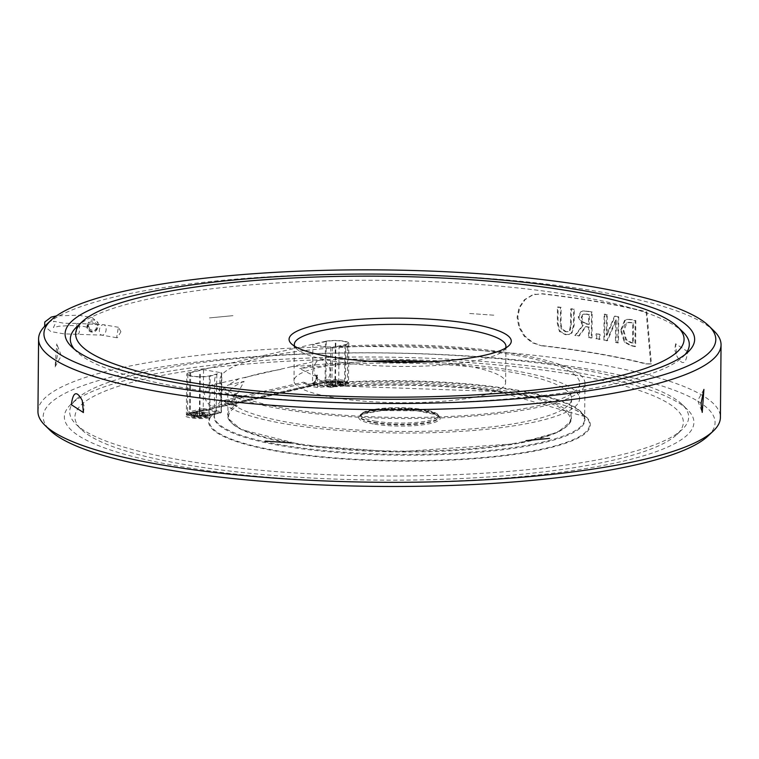 <?xml version="1.0" encoding="UTF-8"?>
<svg xmlns="http://www.w3.org/2000/svg" width="759" height="759" viewBox="0 0 759 759"><rect width="100%" height="100%" fill="white"/><g stroke="black" fill="none" stroke-linecap="round" stroke-linejoin="round"><path stroke-width="0.57" stroke-dasharray="3.79 2.85" d="M234.351 393.978L237.662 393.209A171.942 34.174 0.5 0 0 236.239 394.025L234.351 393.978A10.579 7.97 77.1 0 1 228.601 402.868A1.063 0.693 -102.9 0 1 229.512 403.75L226.998 403.285L224.484 401.653A1.063 0.806 139.2 0 0 224.152 401.568L223.497 400.562L226.552 402.887A1.063 0.778 103.5 0 0 226.315 402.877L224.152 401.568M226.998 403.285A1.063 0.778 103.5 0 0 226.552 402.887L226.315 402.877M212.605 406.037A10.579 7.97 -102.9 0 0 215.072 405.98A10.579 7.97 -102.9 0 0 220.471 393.883A10.579 7.97 -102.9 0 0 210.328 385.354A10.579 7.97 -102.9 0 0 204.655 395.856A10.579 7.97 -102.9 0 0 212.605 406.037M317.357 387.507L310.697 386.35L230.698 404.737L237.358 405.894A170.889 33.965 0.5 0 0 391.445 451.842A170.889 33.965 0.5 0 0 565.986 411.729A170.889 33.965 0.5 0 0 317.357 387.507L317.585 375.335A171.942 34.174 0.5 0 0 313.752 375.724L299.758 368.589L315.753 364.918L291.484 366.701L238.943 378.779L228.117 385.06L244.113 381.379L237.662 393.209M313.752 375.724L317.585 375.335M317.196 375.259A11.641 8.766 77.1 0 1 310.867 385.05L308.145 384.633L303.486 382.175L308.619 383.959L311.304 383.864A10.579 7.97 -102.9 0 0 317.063 374.965M321.92 380.914A10.579 7.97 77.1 0 1 313.97 370.734A10.579 7.97 77.1 0 1 319.634 360.231A10.579 7.97 77.1 0 1 329.776 368.76A10.579 7.97 77.1 0 1 324.378 380.857A10.579 7.97 77.1 0 1 321.92 380.914M305.127 382.953L303.486 382.175L223.497 400.562L224.702 401.653L304.691 383.267A15.873 11.964 77.1 0 0 307.461 385.221A15.873 11.964 77.1 0 0 310.697 386.35A1.063 0.664 99.9 0 0 311.38 385.155A14.81 11.167 -102.9 0 1 310.867 385.05A1.063 0.693 -102.9 0 1 311.304 383.864L324.378 380.857M314.017 384.452L331.076 387.432A1.063 0.797 -102.9 0 0 331.901 386.53L330.412 386.549A1.063 0.664 99.9 0 0 331.076 387.432L343.77 384.509A11.11 2.211 0.5 0 0 342.356 381.388A11.11 2.211 0.5 0 0 326.712 381.54L314.017 384.452L312.537 383.437L325.905 380.363A1.063 0.797 -102.9 0 0 326.712 381.54M330.753 347.66L344.928 344.728A12.172 2.419 0.5 0 0 347.755 343.21A12.172 2.419 0.5 0 0 339.747 340.867A12.172 2.419 0.5 0 0 326.247 341.474L312.879 344.548L312.537 383.437L330.412 386.549L330.753 347.66L312.879 344.548M342.015 381.473A10.579 2.106 0.5 0 0 330.763 381.084A10.579 2.106 0.5 0 0 324.653 382.934A10.579 2.106 0.5 0 0 335.222 385.126A10.579 2.106 0.5 0 0 345.819 383.115A10.579 2.106 0.5 0 0 342.015 381.473M221.571 373.086L221.239 411.966L209.01 414.784A1.063 0.797 77.1 0 1 208.184 415.676L220.414 412.868A1.063 0.664 99.9 0 0 221.106 411.672L221.239 411.966A1.063 0.797 77.1 0 1 220.414 412.868L203.355 409.888L203.232 408.56L221.106 411.672L221.438 372.783L203.564 369.671L190.661 372.641A12.172 2.419 0.5 0 0 187.834 374.159A12.172 2.419 0.5 0 0 195.85 376.502A12.172 2.419 0.5 0 0 209.351 375.895L221.438 372.783M206.439 412.63A10.579 2.106 0.5 0 0 195.177 412.241A10.579 2.106 0.5 0 0 189.076 414.101A10.579 2.106 0.5 0 0 199.636 416.293A10.579 2.106 0.5 0 0 210.234 414.281A10.579 2.106 0.5 0 0 206.439 412.63M236.239 394.025L236.144 404.917L237.358 405.894L230.527 404.737A1.063 0.664 -80.1 0 1 230.034 403.854A14.81 11.167 77.1 0 1 229.512 403.75A11.641 8.766 -102.9 0 0 235.84 393.959M338.742 382.27L339.055 346.408L345.743 344.871A13.226 2.628 0.5 0 0 348.817 343.22A13.226 2.628 0.5 0 0 340.108 340.668A13.226 2.628 0.5 0 0 325.431 341.332L325.08 381.777L189.494 412.934A13.226 2.628 0.5 0 0 186.429 414.594A13.226 2.628 0.5 0 0 195.129 417.137A13.226 2.628 0.5 0 0 209.807 416.473L210.85 416.682L216.533 410.363A185.177 36.811 0.5 0 0 214.332 415.941A185.177 36.811 0.5 0 0 399.177 454.356A185.177 36.811 0.5 0 0 584.658 419.167A185.177 36.811 0.5 0 0 338.742 382.27L344.339 385.999L345.392 385.316A13.226 2.628 0.5 0 0 348.457 383.665A13.226 2.628 0.5 0 0 339.747 381.113A13.226 2.628 0.5 0 0 325.08 381.777A1.063 0.797 77.1 0 1 324.254 382.669A14.288 2.837 -179.5 0 1 343.713 382.375A14.288 2.837 -179.5 0 1 347.195 386.236L498.075 391.53L585.711 416.824A190.148 37.798 0.5 0 0 345.193 386.179L344.339 385.999M339.121 382.916A185.481 36.868 -179.5 0 1 581.176 412.393A185.481 36.868 -179.5 0 1 404.215 455.182A185.481 36.868 -179.5 0 1 216.144 411.188L216.846 374.5A185.177 36.811 0.5 0 0 214.645 380.069A185.177 36.811 0.5 0 0 399.49 418.494A185.177 36.811 0.5 0 0 584.971 383.304A185.177 36.811 0.5 0 0 339.055 346.408M325.431 341.332L189.845 372.498A13.226 2.628 0.5 0 0 186.78 374.149A13.226 2.628 0.5 0 0 195.49 376.701A13.226 2.628 0.5 0 0 210.158 376.037L216.846 374.5M210.85 416.682L209.456 417.886A190.898 37.95 -179.5 0 0 404.708 461.149A190.898 37.95 -179.5 0 0 588.13 418.987A190.898 37.95 -179.5 0 0 347.195 386.236L345.193 386.179M574.041 374.832A304.207 60.464 -179.5 0 1 676.905 434.49A304.207 60.464 -179.5 0 1 378.608 480.096A304.207 60.464 -179.5 0 1 81.156 429.29A304.207 60.464 -179.5 0 1 223.013 366.426A304.207 60.464 -179.5 0 1 574.041 374.832M505.541 348.096A105.814 21.034 -179.5 0 1 503.701 350.563A105.814 21.034 -179.5 0 1 332.338 360.98A105.814 21.034 -179.5 0 1 296.484 348.761A105.814 21.034 -179.5 0 1 294.682 346.256M429.566 361.758A105.814 21.034 -179.5 0 1 505.617 382.612A105.814 21.034 -179.5 0 1 444.575 401.122A105.814 21.034 -179.5 0 1 332.015 397.27A105.814 21.034 -179.5 0 1 293.999 380.762A105.814 21.034 -179.5 0 1 370.401 361.237M206.344 416.501L203.934 412.962L201.903 412.611L203.602 412.222L205.604 414.869L203.165 414.442L201.163 411.795L197.435 411.833L194.968 414.518L192.938 414.983L195.405 412.298L197.435 412.659L195.737 413.048L193.678 416.625L196.116 417.052L198.175 413.465L199.873 413.076L201.903 413.437L204.313 416.966L206.344 416.501L201.875 415.723L205.604 414.869M201.903 413.437L203.934 412.962M196.116 417.052L199.845 416.188L204.313 416.966M199.845 416.188L199.873 413.076M203.602 412.222L201.163 411.795M201.875 415.723L201.903 412.611M197.435 411.833L195.405 412.298M203.165 414.442L199.437 415.296L194.968 414.518M199.437 415.296L199.465 412.184M195.737 413.048L198.175 413.465M192.938 414.983L197.406 415.761L193.678 416.625M197.406 415.761L197.435 412.659M341.929 385.344L339.52 381.805L337.489 381.454L339.178 381.056L341.189 383.703L338.751 383.276L336.749 380.638L333.021 380.667L330.554 383.361L328.524 383.826L330.981 381.141L333.021 381.492L331.322 381.881L329.264 385.458L331.702 385.885L333.761 382.308L335.45 381.919L337.48 382.27L339.899 385.809L341.929 385.344L337.461 384.557L341.189 383.703M337.48 382.27L339.52 381.805M331.702 385.885L335.431 385.031L339.899 385.809M335.431 385.031L335.45 381.919M331.322 381.881L333.761 382.308M328.524 383.826L332.992 384.604L329.264 385.458M332.992 384.604L333.021 381.492M333.021 380.667L330.981 381.141M338.751 383.276L335.023 384.139L330.554 383.361M335.023 384.139L335.051 381.027M339.178 381.056L336.749 380.638M337.461 384.557L337.489 381.454M707.976 436.046A335.952 66.783 0.5 0 0 525.465 360.743A335.952 66.783 0.5 0 0 121.203 374.68A335.952 66.783 0.5 0 0 50.056 430.306M37.95 411.463A341.246 67.826 -179.5 0 1 117.19 368.789A341.246 67.826 -179.5 0 1 495.731 351.664A341.246 67.826 -179.5 0 1 720.414 417.422M714.077 331.019A341.246 67.826 0.5 0 0 463.066 276.769A341.246 67.826 0.5 0 0 117.816 296.2A341.246 67.826 0.5 0 0 45.796 325.184M120.928 331.721L118.404 327.281L116.601 337.708L117.455 337.679L120.928 331.721M687.673 351.607L675.576 343.751L676.743 355.781C682.303 366.066 685.946 364.671 687.673 351.607M493.796 315.194L468.493 313.41L493.796 315.194M232.975 315.659L209.484 317.907L232.975 315.659M57.978 352.736L56.773 343.931L55.084 366.91L57.978 352.736M541.338 345.743A341.246 67.826 -179.5 0 1 645.7 363.922L650.748 364.035L646.156 312.082A341.246 67.826 0.5 0 0 541.784 293.894L532.524 294.853L524.469 299.71L519.08 307.518L517.097 317.234L518.909 327.309L524.156 336.171L532.106 342.707L541.338 345.743L532.799 342.546L524.858 336.009L519.611 327.148L517.799 317.072L519.792 307.357L525.171 299.549L533.216 294.691L542.476 293.733A342.309 68.044 -179.5 0 1 646.848 311.921L651.44 363.874L646.393 363.77A342.309 68.044 0.5 0 0 542.03 345.582M580.815 373.276A314.795 62.57 0.5 0 0 71.014 404.253A314.795 62.57 0.5 0 0 378.589 482.202A314.795 62.57 0.5 0 0 687.483 409.632A314.795 62.57 0.5 0 0 580.815 373.276M76.868 326.731A309.501 61.517 -179.5 0 1 578.102 296.285A309.501 61.517 -179.5 0 1 682.986 332.025M685.111 354.51A309.501 61.517 -179.5 0 1 682.768 356.977A309.501 61.517 -179.5 0 1 379.282 403.371A309.501 61.517 -179.5 0 1 76.65 351.692A309.501 61.517 -179.5 0 1 74.344 349.178M577.476 368.874A309.501 61.517 0.5 0 0 76.232 399.319A309.501 61.517 0.5 0 0 76.014 424.281A309.501 61.517 0.5 0 0 378.646 475.959A309.501 61.517 0.5 0 0 682.132 429.566A309.501 61.517 0.5 0 0 682.35 404.613A309.501 61.517 0.5 0 0 577.476 368.874M586.878 323.856L583.054 321.911L581.878 317.642L583.263 314.406L586.631 314.055A342.309 68.044 -179.5 0 1 589.411 314.501L589.326 324.254A342.309 68.044 0.5 0 0 586.878 323.856L582.381 322.063L581.204 317.803L582.58 314.568L585.957 314.207A341.246 67.826 -179.5 0 1 588.728 314.662L588.642 324.406A341.246 67.826 0.5 0 0 586.195 324.008M633.281 342.945A342.309 68.044 0.5 0 0 631.45 342.537L626.431 339.7L623.917 330.877L626.801 323.068L628.898 322.338L631.63 322.575A342.309 68.044 -179.5 0 1 633.452 322.992L633.281 342.945L632.589 343.106A341.246 67.826 0.5 0 0 630.767 342.688L625.748 339.861L623.234 331.028L624.543 324.909L627.655 322.584L630.947 322.736A341.246 67.826 -179.5 0 1 632.769 323.144L632.589 343.106M596.716 338.694A342.309 68.044 -179.5 0 1 599.98 339.264L600.018 334.311A342.309 68.044 0.5 0 0 596.754 333.742L596.716 338.694L596.033 338.856A341.246 67.826 -179.5 0 1 599.297 339.425L599.344 334.463A341.246 67.826 0.5 0 0 596.081 333.894L596.033 338.856M591.973 337.897L592.2 311.977A342.309 68.044 0.5 0 0 586.811 311.095L582.931 310.972L581.394 311.617L578.908 316.92L583.291 325.203L575.531 335.326A342.309 68.044 -179.5 0 1 579.269 335.886L586.1 326.617A342.309 68.044 -179.5 0 1 589.297 327.129L589.212 337.442A342.309 68.044 -179.5 0 1 591.973 337.897L591.299 338.049L591.527 312.129A341.246 67.826 0.5 0 0 586.138 311.256L582.978 311.019L580.72 311.769L578.225 317.072L582.608 325.364L574.848 335.478A341.246 67.826 -179.5 0 1 578.586 336.038L585.417 326.768A341.246 67.826 -179.5 0 1 588.623 327.281L588.529 337.603A341.246 67.826 -179.5 0 1 591.299 338.049M621.327 330.374L625.046 342.034L631.497 345.535A342.309 68.044 -179.5 0 1 635.625 346.474L635.843 320.554A342.309 68.044 0.5 0 0 631.773 319.615L627.997 319.245L625.207 320.241L621.327 330.374L620.644 330.535L624.363 342.195L630.814 345.687A341.246 67.826 -179.5 0 1 634.932 346.635L635.16 320.706A341.246 67.826 0.5 0 0 631.09 319.776L627.532 319.378L624.524 320.402L620.644 330.535M618.718 316.835A342.309 68.044 0.5 0 0 615.103 316.114L607.077 335.136L607.257 314.615A342.309 68.044 0.5 0 0 604.79 314.16L604.562 340.089A342.309 68.044 -179.5 0 1 607.523 340.63L616.317 319.928L616.128 342.281A342.309 68.044 -179.5 0 1 618.49 342.755L618.718 316.835L618.035 316.987A341.246 67.826 0.5 0 0 614.429 316.266L606.394 335.298L606.574 314.767A341.246 67.826 0.5 0 0 604.117 314.321L603.889 340.241A341.246 67.826 -179.5 0 1 606.839 340.782L615.644 320.089L615.445 342.442A341.246 67.826 -179.5 0 1 617.807 342.916L618.035 316.987M566.1 331.588L561.935 328.894L561.015 323.619L561.157 307.357A342.309 68.044 0.5 0 0 558.131 306.959L557.988 323.135L560.095 331.322L566.081 334.529L569.506 334.406L571.982 332.954L574.155 325.364L574.288 309.188A342.309 68.044 0.5 0 0 571.375 308.761L571.233 324.937L570.246 330.042L568.614 331.398L565.417 331.74L561.252 329.055L560.322 323.78L560.465 307.518A341.246 67.826 0.5 0 0 557.448 307.12L557.305 323.296L559.411 331.474L565.398 334.681L568.605 334.615L571.309 333.116L573.472 325.516L573.614 309.34A341.246 67.826 0.5 0 0 570.692 308.922L570.55 325.099L569.563 330.193L567.457 331.702L565.417 331.74M600.018 334.311L599.344 334.463M596.754 333.742L596.081 333.894M599.98 339.264L599.297 339.425M575.531 335.326L574.848 335.478M579.269 335.886L578.586 336.038M586.1 326.617L585.417 326.768M589.297 327.129L588.623 327.281M589.212 337.442L588.529 337.603M589.326 324.254L588.642 324.406M589.411 314.501L588.728 314.662M583.291 325.203L582.608 325.364M592.2 311.977L591.527 312.129M583.263 314.406L582.58 314.568M583.054 321.911L582.381 322.063M626.431 339.7L625.748 339.861M626.801 323.068L626.118 323.23M635.625 346.474L634.932 346.635M635.843 320.554L635.16 320.706M633.452 322.992L632.769 323.144M625.046 342.034L624.363 342.195M604.562 340.089L603.889 340.241M607.523 340.63L606.839 340.782M616.317 319.928L615.644 320.089M616.128 342.281L615.445 342.442M618.49 342.755L617.807 342.916M604.79 314.16L604.117 314.321M607.257 314.615L606.574 314.767M607.077 335.136L606.394 335.298M615.103 316.114L614.429 316.266M574.288 309.188L573.614 309.34M571.375 308.761L570.692 308.922M560.095 331.322L559.411 331.474M558.131 306.959L557.448 307.12M561.157 307.357L560.465 307.518M515.057 355.203A179.883 35.758 0.5 0 0 323.714 348.656A179.883 35.758 0.5 0 0 219.939 380.117A179.883 35.758 0.5 0 0 399.5 417.441A179.883 35.758 0.5 0 0 579.686 383.257A179.883 35.758 0.5 0 0 515.057 355.203M203.564 369.671L203.232 408.56L190.319 411.52A1.063 0.797 -102.9 0 0 191.126 412.706A11.11 2.211 0.5 0 0 192.539 415.828A11.11 2.211 0.5 0 0 208.184 415.676M315.753 364.918A179.883 35.758 -179.5 0 1 514.915 370.753A179.883 35.758 -179.5 0 1 579.553 398.817A179.883 35.758 -179.5 0 1 399.367 433A179.883 35.758 -179.5 0 1 219.797 395.676A179.883 35.758 -179.5 0 1 228.117 385.06M244.768 377.773A179.883 35.758 -179.5 0 1 281.997 369.216M244.113 381.379A171.942 34.174 0.5 0 0 227.738 395.743A171.942 34.174 0.5 0 0 399.376 431.425A171.942 34.174 0.5 0 0 571.612 398.741A171.942 34.174 0.5 0 0 478.493 367.527A171.942 34.174 0.5 0 0 299.758 368.589M342.005 383.02A10.579 2.106 -179.5 0 1 345.81 384.671A10.579 2.106 -179.5 0 1 335.203 386.682A10.579 2.106 -179.5 0 1 324.643 384.49A10.579 2.106 -179.5 0 1 330.744 382.64A10.579 2.106 -179.5 0 1 342.005 383.02M206.42 414.186A10.579 2.106 -179.5 0 1 210.224 415.837A10.579 2.106 -179.5 0 1 199.626 417.848A10.579 2.106 -179.5 0 1 189.057 415.647A10.579 2.106 -179.5 0 1 195.167 413.797A10.579 2.106 -179.5 0 1 206.42 414.186M224.484 401.653L224.702 401.653A15.873 11.964 -102.9 0 0 227.472 403.608A15.873 11.964 -102.9 0 0 230.698 404.737A1.063 0.664 -80.1 0 1 230.527 404.737L225.1 402.204M308.619 383.959A1.063 0.531 97.4 0 0 308.145 384.633M92.133 331.266A4.231 4.137 24.6 0 1 88.537 324.947A4.231 4.137 24.6 0 1 95.843 325.146A4.231 4.137 24.6 0 1 92.133 331.266M118.432 327.29L103.66 324.71A5.294 3.311 -80.1 0 1 106.108 329.814A5.294 3.311 -80.1 0 1 102.702 335.108A5.294 3.311 -80.1 0 1 101.848 335.136A5.294 3.311 -80.1 0 1 99.363 330.706A5.294 3.311 -80.1 0 1 103.66 324.71L77.617 323.448A5.294 1.556 -93.1 0 0 76.317 327.717A5.294 1.556 -93.1 0 0 78.186 334.017A5.294 1.556 -93.1 0 0 79.486 329.748A5.294 1.556 -93.1 0 0 77.617 323.448L63.813 323.23L53.472 321.218L54.914 324.406L53.415 327.565L58.889 326.237L71.536 325.516L84.059 326.493L89.315 327.879L87.883 324.691L88.272 322.926L87.238 328.4L92.2 332.119A5.294 5.161 -155.4 0 0 94.41 322.214A5.294 5.161 -155.4 0 0 87.456 324.71A5.294 5.161 -155.4 0 0 92.219 332.1L97.076 329.112L97.892 327.319A5.294 5.161 -155.4 0 0 95.226 320.421A5.294 5.161 -155.4 0 0 87.816 324.985A5.294 5.161 -155.4 0 0 97.892 327.319L98.034 322.461L91.981 317.537L78.262 315.194L56.413 315.915M373.39 423.977A40.739 8.093 -179.5 0 1 385.458 410.268A40.739 8.093 -179.5 0 1 439.632 419.708A40.739 8.093 -179.5 0 1 373.39 423.977M374.083 422.791A39.677 7.884 0.5 0 0 416.293 424.234A39.677 7.884 0.5 0 0 439.176 417.289A39.677 7.884 0.5 0 0 424.926 411.103A39.677 7.884 0.5 0 0 382.716 409.661A39.677 7.884 0.5 0 0 359.823 416.596A39.677 7.884 0.5 0 0 374.083 422.791M424.926 410.581A39.677 7.884 -179.5 0 1 439.186 416.776A39.677 7.884 -179.5 0 1 416.293 423.712A39.677 7.884 -179.5 0 1 374.083 422.27A39.677 7.884 -179.5 0 1 359.832 416.084A39.677 7.884 -179.5 0 1 382.716 409.139A39.677 7.884 -179.5 0 1 424.926 410.581M374.775 421.074A38.624 7.675 0.5 0 0 437.563 417.023A38.624 7.675 0.5 0 0 386.208 408.076A38.624 7.675 0.5 0 0 374.775 421.074M326.247 341.474L325.905 380.363A12.172 2.419 -179.5 0 1 339.406 379.756A12.172 2.419 -179.5 0 1 347.413 382.1A12.172 2.419 -179.5 0 1 344.586 383.618L331.901 386.53L332.243 347.65M344.928 344.728L344.586 383.618A1.063 0.797 77.1 0 1 343.77 384.509M209.351 375.895L209.01 414.784A12.172 2.419 -179.5 0 1 195.509 415.391A12.172 2.419 -179.5 0 1 187.501 413.048A12.172 2.419 -179.5 0 1 190.319 411.52L190.661 372.641M203.355 409.888L191.126 412.706M311.38 385.155L317.49 386.217A171.942 34.174 -179.5 0 1 571.442 418.446A171.942 34.174 -179.5 0 1 399.206 451.121A171.942 34.174 -179.5 0 1 227.567 415.448A171.942 34.174 -179.5 0 1 236.144 404.917L230.034 403.854M209.807 416.473L210.158 376.037M189.845 372.498L189.494 412.934A1.063 0.797 77.1 0 1 188.678 413.835L324.254 382.669M209.456 417.886A14.288 2.837 -179.5 0 1 189.864 417.735A14.288 2.837 -179.5 0 1 188.678 413.835M210.442 417.156A190.148 37.798 0.5 0 0 408.304 460.694A190.148 37.798 0.5 0 0 585.711 416.824L581.176 412.393L584.658 419.167L584.971 383.304M345.392 385.316L345.743 344.871M542.476 293.733L541.784 293.894M646.848 311.921L646.156 312.082M646.393 363.77L645.7 363.922M586.631 314.055L585.957 314.207M578.908 316.92L578.225 317.072M581.394 311.617L580.72 311.769M586.811 311.095L586.138 311.256M581.878 317.642L581.204 317.803M631.45 342.537L630.767 342.688M623.917 330.877L623.234 331.028M631.63 322.575L630.947 322.736M631.773 319.615L631.09 319.776M625.207 320.241L624.524 320.402M631.497 345.535L630.814 345.687M571.982 332.954L571.309 333.116M566.081 334.529L565.398 334.681M574.155 325.364L573.472 325.516M571.233 324.937L570.55 325.099M570.246 330.042L569.563 330.193M557.988 323.135L557.305 323.296M561.015 323.619L560.322 323.78M561.935 328.894L561.252 329.055M319.634 360.231L291.484 366.701M238.943 378.779L210.328 385.354M228.601 402.868L215.072 405.98M316.816 375.098L315.545 380.382L313.913 382.489L311.304 383.864M439.176 417.289L435.391 414.547L416.966 410.837L382.128 410.543L363.684 413.921L359.823 416.596L360.383 414.452L361.512 413.323L374.633 409.272L396.862 407.687L419.509 408.959L431.539 411.302L437.535 413.978L438.655 415.126L439.176 417.289M313.638 384.424L330.905 387.432A1.063 1.063 0 0 0 331.322 387.422L344.017 384.509L347.413 382.1L347.755 343.21M187.834 374.159L187.501 413.048C185.832 415.524 192.805 416.397 208.431 415.666L220.66 412.858A1.063 1.063 0 0 0 221.486 411.833L221.818 372.954M571.612 398.741L570.872 421.359L557.77 432.25L517.259 443.626L396.189 451.937L303.685 445.334L241.058 429.528L228.079 418.351L227.738 395.743M216.268 411.036L214.332 415.941L214.645 380.069M348.817 343.22L348.514 383.874C348.628 382.327 340.62 381.929 324.501 382.669L186.372 414.812L186.78 374.149M503.701 350.563L508.919 345.639M296.484 348.761L291.342 343.742M294.321 344.472L293.999 380.762M505.94 346.322L505.617 382.612M682.768 356.977L687.986 352.053M76.65 351.692L71.517 346.673M76.232 399.319L71.014 404.253M682.35 404.613L687.483 409.632M676.905 434.49L682.132 429.566M81.156 429.29L76.014 424.281M535.228 294.131L534.526 294.283M651.45 363.874L650.748 364.035M582.248 311.124L582.931 310.972M584.202 314.017L583.519 314.179M628.338 322.433L627.665 322.584M626.526 319.53L627.209 319.378M568.605 334.615L569.288 334.463M567.457 331.702L568.14 331.541M83.424 412.545L84.24 406.435L82.257 400.515M55.084 366.91L61.308 355.734L56.773 343.931M675.576 343.751L674.76 349.871L676.743 355.781M703.916 389.386L697.692 400.572L702.227 412.374M116.592 337.708L101.848 335.136L64.098 333.875L50.891 331.588L44.648 326.323M219.939 380.117L219.797 395.676M579.686 383.257L579.553 398.817M324.653 382.934L324.643 384.49M345.819 383.115L345.81 384.671M189.076 414.101L189.057 415.647M210.234 414.281L210.224 415.837M335.326 343.096L334.985 381.473M335.848 343.106L335.516 381.473M199.74 374.263L199.408 412.63M200.272 374.272L199.93 412.64"/><path stroke-width="1.14" d="M294.682 346.256A105.814 21.034 -179.5 0 1 294.321 344.472A105.814 21.034 -179.5 0 1 355.364 325.962A105.814 21.034 -179.5 0 1 467.914 329.814A105.814 21.034 -179.5 0 1 505.94 346.322A105.814 21.034 -179.5 0 1 505.541 348.096M471.348 323.846A111.108 22.087 0.5 0 0 343.153 320.782A111.108 22.087 0.5 0 0 291.342 343.742A111.108 22.087 0.5 0 0 399.984 362.29A111.108 22.087 0.5 0 0 508.919 345.639A111.108 22.087 0.5 0 0 471.348 323.846M370.401 361.237A105.814 21.034 -179.5 0 1 429.566 361.758M574.762 291.873A304.207 60.464 0.5 0 0 82.095 321.807A304.207 60.464 0.5 0 0 379.339 397.137A304.207 60.464 0.5 0 0 677.844 327.006A304.207 60.464 0.5 0 0 574.762 291.873M44.923 425.287L50.056 430.306A335.952 66.783 0.5 0 0 378.551 486.405A335.952 66.783 0.5 0 0 707.976 436.046L713.204 431.112A341.246 67.826 -179.5 0 1 641.184 460.096A341.246 67.826 -179.5 0 1 295.934 479.527A341.246 67.826 -179.5 0 1 44.923 425.287A341.246 67.826 -179.5 0 1 37.95 411.463L38.586 338.875A341.246 67.826 0.5 0 0 263.269 404.632A341.246 67.826 0.5 0 0 641.81 387.507A341.246 67.826 0.5 0 0 721.05 344.833A341.246 67.826 0.5 0 0 714.077 331.019L708.944 326A335.952 66.783 -179.5 0 1 379.282 403.446A335.952 66.783 -179.5 0 1 51.024 320.26A335.952 66.783 -179.5 0 1 121.924 291.722A335.952 66.783 -179.5 0 1 461.823 272.595A335.952 66.783 -179.5 0 1 708.944 326M721.05 344.833L720.414 417.422A341.246 67.826 -179.5 0 1 713.204 431.112M581.536 290.317A314.795 62.57 -179.5 0 1 687.986 352.053A314.795 62.57 -179.5 0 1 379.32 399.243A314.795 62.57 -179.5 0 1 71.517 346.673A314.795 62.57 -179.5 0 1 218.307 281.617A314.795 62.57 -179.5 0 1 581.536 290.317M51.024 320.26L45.796 325.184A341.246 67.826 0.5 0 0 38.586 338.875M265.204 441.102L290.507 442.886L265.204 441.102M526.025 440.637L549.516 438.389L526.025 440.637M701.022 403.57L703.916 389.386L702.227 412.365L701.022 403.57M71.327 404.699C73.054 391.635 76.697 390.24 82.257 400.515L83.424 412.545L71.327 404.699M677.844 327.006L682.986 332.025A309.501 61.517 -179.5 0 1 685.111 354.51M74.344 349.178A309.501 61.517 -179.5 0 1 76.868 326.731L82.095 321.807M56.413 315.915L51.242 317.082L44.79 322.006L44.648 326.323"/></g></svg>

